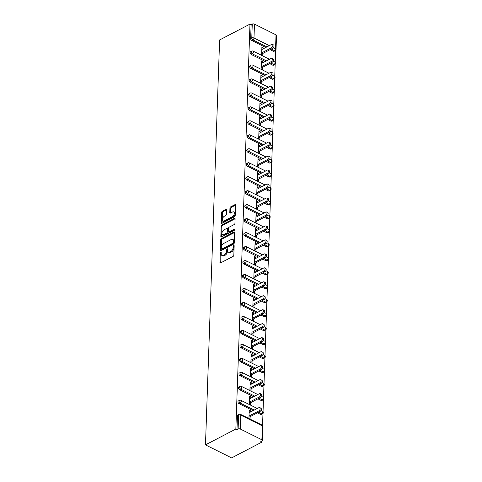 <?xml version="1.0" encoding="UTF-8"?>
<svg xmlns="http://www.w3.org/2000/svg" width="482" height="482" viewBox="0 0 482 482"><rect width="100%" height="100%" fill="white"/><g stroke="black" fill="none" stroke-linecap="round" stroke-linejoin="round"><path stroke-width="0.72" d="M220.768 252.194A0.717 0.41 -63.5 0 0 220.262 253.062L219.937 262.401A1.018 0.584 -63.5 0 0 220.178 262.955A1.018 0.584 -63.5 0 0 220.599 262.919L233.107 256.394A1.018 0.584 -63.5 0 0 233.836 255.153L234.162 245.814A0.717 0.41 -63.5 0 0 233.993 245.428A0.717 0.41 -63.5 0 0 233.698 245.452A0.717 0.41 -63.5 0 0 233.186 246.32L233.143 247.531A3.266 1.88 -63.5 0 1 230.824 251.502L229.781 252.05A3.266 1.88 -63.5 0 1 228.42 252.158A3.266 1.88 -63.5 0 1 227.655 250.393L227.697 249.188A0.717 0.41 -63.5 0 0 227.528 248.796A0.717 0.41 -63.5 0 0 227.233 248.826A0.717 0.41 -63.5 0 0 226.727 249.694L226.685 250.899A3.266 1.88 -63.5 0 1 224.359 254.876L223.317 255.418A3.266 1.88 -63.5 0 1 221.961 255.526A3.266 1.88 -63.5 0 1 221.196 253.761L221.238 252.556A0.717 0.41 -63.5 0 0 221.069 252.17A0.717 0.41 -63.5 0 0 220.768 252.194M221.226 252.863A0.717 0.41 -63.5 0 0 221.027 253.442L220.696 262.78A1.018 0.584 -63.5 0 0 220.702 262.865M234.15 246.127A0.717 0.41 -63.5 0 0 233.951 246.706L233.909 247.911L233.143 247.531M227.685 249.495A0.717 0.41 -63.5 0 0 227.486 250.074L227.444 251.279L226.685 250.899M226.582 209.881A1.018 0.584 -63.5 0 0 226.341 209.327A1.018 0.584 -63.5 0 0 225.913 209.363L222.407 211.194A1.018 0.584 -63.5 0 0 221.684 212.435L221.322 222.805A1.018 0.584 -63.5 0 0 221.557 223.359A1.018 0.584 -63.5 0 0 221.985 223.323L234.493 216.798A1.018 0.584 -63.5 0 0 235.216 215.556L235.578 205.187A1.018 0.584 -63.5 0 0 235.337 204.633A1.018 0.584 -63.5 0 0 234.915 204.669L230.673 206.88A1.018 0.584 -63.5 0 0 229.95 208.122L229.793 212.562A1.018 0.584 -63.5 0 0 230.035 213.11A1.018 0.584 -63.5 0 0 230.462 213.074L232.559 211.984A2.729 1.573 -63.5 0 1 233.698 211.887A2.729 1.573 -63.5 0 1 234.21 214.189A2.729 1.573 -63.5 0 1 232.396 216.683L224.166 220.979A2.729 1.573 -63.5 0 1 223.027 221.069A2.729 1.573 -63.5 0 1 222.515 218.768A2.729 1.573 -63.5 0 1 224.329 216.273L225.703 215.556A1.018 0.584 -63.5 0 0 226.426 214.315L226.582 209.881M249.989 24.118L235.849 429.04L205.477 444.874L219.617 39.958L249.989 24.118L251.128 24.69L250.646 38.572L251.779 37.982L252.261 24.1L251.128 24.69M221.455 238.53A1.018 0.584 -63.5 0 0 220.726 239.771L220.364 250.14A1.018 0.584 -63.5 0 0 220.605 250.688A1.018 0.584 -63.5 0 0 221.027 250.658L233.535 244.133A1.018 0.584 -63.5 0 0 234.264 242.892L234.626 232.523A1.018 0.584 -63.5 0 0 234.385 231.969A1.018 0.584 -63.5 0 0 233.957 232.005L221.455 238.53L222.214 238.909A1.018 0.584 -63.5 0 0 221.491 240.15L221.13 250.52A1.018 0.584 -63.5 0 0 221.13 250.604M220.84 236.469L221.202 226.1A1.018 0.584 -63.5 0 1 221.931 224.859L234.439 218.34A1.018 0.584 -63.5 0 1 234.861 218.304A1.018 0.584 -63.5 0 1 235.102 218.852L234.945 223.293A1.018 0.584 -63.5 0 1 234.222 224.534L229.149 227.179A1.018 0.584 -63.5 0 0 228.42 228.42L228.317 231.366A1.018 0.584 -63.5 0 0 228.558 231.914A1.018 0.584 -63.5 0 0 228.986 231.884L234.264 229.131A0.717 0.41 -63.5 0 1 234.565 229.101A0.717 0.41 -63.5 0 1 234.698 229.703A0.717 0.41 -63.5 0 1 234.222 230.36L221.509 236.987A1.018 0.584 -63.5 0 1 221.081 237.024A1.018 0.584 -63.5 0 1 220.84 236.469L221.606 236.855L221.967 226.48L221.202 226.1M205.477 444.874L231.607 457.9L261.973 442.066L262.015 440.873M240.325 429.034L261.883 439.783L262.371 425.901L240.813 415.153L240.325 429.034A1.56 0.795 -178 0 0 238.12 429.016L238.608 415.141L237.475 415.731L236.987 429.607L238.12 429.016M261.883 439.783A1.56 0.795 -178 0 1 262.383 440.391A1.56 0.795 -178 0 1 261.967 440.903L260.834 441.494L261.973 442.066M275.656 50.321L275.234 62.329M275.168 64.293L274.746 76.295M274.68 78.259L274.258 90.267M274.192 92.231L273.77 104.233M273.704 106.197L273.282 118.198M273.216 120.169L272.794 132.17M272.728 134.135L272.306 146.136M272.24 148.101L271.818 160.108M271.752 162.073L271.33 174.074M271.264 176.038L270.842 188.046M270.776 190.01L270.36 202.012M270.288 203.976L269.872 215.984M269.8 217.948L269.384 229.95M269.311 231.914L268.896 243.922M268.823 245.886L268.408 257.888M268.335 259.852L267.92 271.86M267.847 273.824L267.432 285.826M267.359 287.79L266.944 299.798M266.871 301.762L266.456 313.764M266.383 315.728L265.968 327.736M265.895 329.7L265.48 341.702M265.413 343.666L264.992 355.674M264.925 357.638L264.504 369.64M264.437 371.604L264.016 383.612M263.949 385.576L263.527 397.578M263.461 399.542L263.039 411.55M262.973 413.514L262.551 425.516M273.378 47.664L275.541 48.742L276.023 34.867L254.466 24.118L253.984 37.994L269.317 45.639M250.309 412.128L250.357 410.718L249.176 411.339M250.357 410.718L249.218 410.152L248.923 418.539M250.068 419.105L250.152 416.629M273.3 51.231L274.433 50.64A1.56 1 -117.5 0 0 275.198 50.682L274.065 51.273A1.56 1 -117.5 0 1 273.3 51.231L270.113 49.646M265.781 47.483L251.743 40.482A1.56 1 -117.5 0 1 250.646 38.572M235.849 429.04L236.987 429.607M237.475 415.731A1.56 1 -117.5 0 1 237.897 414.912L239.03 414.321A1.56 1 -117.5 0 0 238.608 415.141A1.56 0.795 -178 0 1 240.813 415.153A1.56 0.898 -63.5 0 0 240.446 414.309A1.56 1.56 0 0 0 239.03 414.321M251.255 54.454A1.56 1 -117.5 0 1 250.158 52.538A1.56 1 -117.5 0 1 250.58 51.725L251.712 51.134A1.56 1 -117.5 0 0 251.291 51.948A1.56 1 62.5 0 0 252.387 53.864L251.255 54.454L265.293 61.455M272.812 65.203L273.945 64.612A1.56 1 -117.5 0 0 274.71 64.648L273.577 65.239A1.56 1 -117.5 0 1 272.812 65.203L269.625 63.612M250.767 68.42A1.56 1 -117.5 0 1 249.67 66.51A1.56 1 -117.5 0 1 250.092 65.691L251.224 65.1A1.56 1 -117.5 0 0 250.803 65.92A1.56 1 62.5 0 0 251.899 67.829L250.767 68.42L264.805 75.421M272.324 79.169L273.457 78.578A1.56 1 -117.5 0 0 274.222 78.62L273.089 79.211A1.56 1 -117.5 0 1 272.324 79.169L269.137 77.584M250.279 82.392A1.56 1 -117.5 0 1 249.182 80.476A1.56 1 -117.5 0 1 249.604 79.663L250.736 79.072A1.56 1 -117.5 0 0 250.315 79.885A1.56 1 62.5 0 0 251.411 81.801L250.279 82.392L264.317 89.393M271.836 93.134L272.969 92.544A1.56 1 -117.5 0 0 273.734 92.586L272.601 93.177A1.56 1 -117.5 0 1 271.836 93.134L268.649 91.55M249.79 96.358A1.56 1 -117.5 0 1 248.694 94.448A1.56 1 -117.5 0 1 249.116 93.629L250.248 93.038A1.56 1 -117.5 0 0 249.827 93.857A1.56 1 62.5 0 0 250.923 95.767L249.79 96.358L263.835 103.359M271.348 107.106L272.481 106.516A1.56 1 -117.5 0 0 273.246 106.558L272.113 107.149A1.56 1 -117.5 0 1 271.348 107.106L268.161 105.522M249.302 110.33A1.56 1 -117.5 0 1 248.206 108.414A1.56 1 -117.5 0 1 248.628 107.6L249.76 107.01A1.56 1 -117.5 0 0 249.339 107.823A1.56 1 62.5 0 0 250.435 109.733L249.302 110.33L263.347 117.331M270.86 121.072L271.993 120.482A1.56 1 -117.5 0 0 272.758 120.524L271.625 121.115A1.56 1 -117.5 0 1 270.86 121.072L267.673 119.488M248.814 124.296A1.56 1 -117.5 0 1 247.718 122.386A1.56 1 -117.5 0 1 248.14 121.566L249.272 120.976A1.56 1 -117.5 0 0 248.851 121.789A1.56 1 62.5 0 0 249.947 123.705L248.814 124.296L262.859 131.297M270.372 135.044L271.505 134.454A1.56 1 -117.5 0 0 272.27 134.496L271.137 135.087A1.56 1 -117.5 0 1 270.372 135.044L267.191 133.46M248.326 138.262A1.56 1 -117.5 0 1 247.23 136.352A1.56 1 -117.5 0 1 247.652 135.538L248.784 134.948A1.56 1 -117.5 0 0 248.363 135.761A1.56 1 62.5 0 0 249.459 137.671L248.326 138.262L262.371 145.269M269.884 149.01L271.017 148.42A1.56 1 -117.5 0 0 271.782 148.462L270.649 149.052A1.56 1 -117.5 0 1 269.884 149.01L266.703 147.426M247.838 152.234A1.56 1 -117.5 0 1 246.742 150.318A1.56 1 -117.5 0 1 247.164 149.504L248.296 148.914A1.56 1 -117.5 0 0 247.875 149.727A1.56 1 62.5 0 0 248.971 151.643L247.838 152.234L261.883 159.235M269.396 162.982L270.529 162.392A1.56 1 -117.5 0 0 271.294 162.434L270.161 163.024A1.56 1 -117.5 0 1 269.396 162.982L266.215 161.392M247.35 166.2A1.56 1 -117.5 0 1 246.254 164.29A1.56 1 -117.5 0 1 246.676 163.476L247.808 162.886A1.56 1 -117.5 0 0 247.387 163.699A1.56 1 62.5 0 0 248.483 165.609L247.35 166.2L261.395 173.207M268.908 176.948L270.041 176.358A1.56 1 -117.5 0 0 270.806 176.4L269.673 176.99A1.56 1 -117.5 0 1 268.908 176.948L265.727 175.364M246.862 180.172A1.56 1 -117.5 0 1 245.766 178.256A1.56 1 -117.5 0 1 246.188 177.442L247.32 176.852A1.56 1 -117.5 0 0 246.898 177.665A1.56 1 62.5 0 0 247.995 179.581L246.862 180.172L260.907 187.173M268.42 190.92L269.552 190.33A1.56 1 -117.5 0 0 270.318 190.372L269.185 190.962A1.56 1 -117.5 0 1 268.42 190.92L265.239 189.33M246.374 194.138A1.56 1 -117.5 0 1 245.278 192.228A1.56 1 -117.5 0 1 245.7 191.414L246.832 190.824A1.56 1 -117.5 0 0 246.41 191.637A1.56 1 62.5 0 0 247.507 193.547L246.374 194.138L260.419 201.139M267.932 204.886L269.064 204.296A1.56 1 -117.5 0 0 269.836 204.338L268.703 204.928A1.56 1 -117.5 0 1 267.932 204.886L264.751 203.302M245.886 208.11A1.56 1 -117.5 0 1 244.79 206.194A1.56 1 -117.5 0 1 245.211 205.38L246.344 204.79A1.56 1 -117.5 0 0 245.922 205.603A1.56 1 62.5 0 0 247.019 207.519L245.886 208.11L259.931 215.111M267.444 218.858L268.576 218.268A1.56 1 -117.5 0 0 269.348 218.304L268.215 218.9A1.56 1 -117.5 0 1 267.444 218.858L264.263 217.268M245.398 222.075A1.56 1 -117.5 0 1 244.302 220.166A1.56 1 -117.5 0 1 244.723 219.352L245.856 218.762A1.56 1 -117.5 0 0 245.434 219.575A1.56 1 62.5 0 0 246.531 221.485L245.398 222.075L259.443 229.077M266.956 232.824L268.088 232.234A1.56 1 -117.5 0 0 268.86 232.276L267.727 232.866A1.56 1 -117.5 0 1 266.956 232.824L263.775 231.24M244.91 236.047A1.56 1 -117.5 0 1 243.814 234.132A1.56 1 -117.5 0 1 244.235 233.318L245.368 232.728A1.56 1 -117.5 0 0 244.946 233.541A1.56 1 62.5 0 0 246.043 235.457L244.91 236.047L258.954 243.048M266.468 246.796L267.6 246.206A1.56 1 -117.5 0 0 268.372 246.242L267.239 246.832A1.56 1 -117.5 0 1 266.468 246.796L263.286 245.205M244.422 250.013A1.56 1 -117.5 0 1 243.326 248.103A1.56 1 -117.5 0 1 243.747 247.29L244.88 246.7A1.56 1 -117.5 0 0 244.458 247.513A1.56 1 62.5 0 0 245.555 249.423L244.422 250.013L258.466 257.014M265.98 260.762L267.112 260.172A1.56 1 -117.5 0 0 267.884 260.214L266.751 260.804A1.56 1 -117.5 0 1 265.98 260.762L262.798 259.177M243.934 263.985A1.56 1 -117.5 0 1 242.838 262.069A1.56 1 -117.5 0 1 243.259 261.256L244.392 260.666A1.56 1 -117.5 0 0 243.97 261.479A1.56 1 62.5 0 0 245.067 263.395L243.934 263.985L257.978 270.986M265.492 274.734L266.624 274.144A1.56 1 -117.5 0 0 267.396 274.18L266.263 274.77A1.56 1 -117.5 0 1 265.492 274.734L262.31 273.143M243.446 277.951A1.56 1 -117.5 0 1 242.35 276.041A1.56 1 -117.5 0 1 242.771 275.228L243.904 274.638A1.56 1 -117.5 0 0 243.482 275.451A1.56 1 62.5 0 0 244.579 277.361L243.446 277.951L257.49 284.952M265.004 288.7L266.136 288.109A1.56 1 -117.5 0 0 266.908 288.152L265.775 288.742A1.56 1 -117.5 0 1 265.004 288.7L261.822 287.115M242.958 291.923A1.56 1 -117.5 0 1 241.868 290.007A1.56 1 -117.5 0 1 242.283 289.194L243.416 288.604A1.56 1 -117.5 0 0 243 289.417A1.56 1 62.5 0 0 244.091 291.333L242.958 291.923L257.002 298.924M264.516 302.672L265.648 302.081A1.56 1 -117.5 0 0 266.419 302.118L265.287 302.708A1.56 1 -117.5 0 1 264.516 302.672L261.334 301.081M242.47 305.889A1.56 1 -117.5 0 1 241.38 303.979A1.56 1 -117.5 0 1 241.795 303.166L242.928 302.576A1.56 1 -117.5 0 0 242.512 303.389A1.56 1 62.5 0 0 243.603 305.299L242.47 305.889L256.514 312.89M264.028 316.638L265.16 316.047A1.56 1 -117.5 0 0 265.931 316.09L264.799 316.68A1.56 1 -117.5 0 1 264.028 316.638L260.846 315.053M241.982 319.861A1.56 1 -117.5 0 1 240.892 317.945A1.56 1 -117.5 0 1 241.307 317.132L242.44 316.541A1.56 1 -117.5 0 0 242.024 317.355A1.56 1 62.5 0 0 243.115 319.271L241.982 319.861L256.026 326.862M263.54 330.61L264.672 330.019A1.56 1 -117.5 0 0 265.443 330.056L264.311 330.646A1.56 1 -117.5 0 1 263.54 330.61L260.358 329.019M241.494 333.827A1.56 1 -117.5 0 1 240.404 331.917A1.56 1 -117.5 0 1 240.825 331.104L241.958 330.513A1.56 1 -117.5 0 0 241.536 331.327A1.56 1 62.5 0 0 242.627 333.237L241.494 333.827L255.538 340.828M263.052 344.576L264.184 343.985A1.56 1 -117.5 0 0 264.955 344.028L263.823 344.618A1.56 1 -117.5 0 1 263.052 344.576L259.87 342.991M241.012 347.799A1.56 1 -117.5 0 1 239.916 345.883A1.56 1 -117.5 0 1 240.337 345.07L241.47 344.479A1.56 1 -117.5 0 0 241.048 345.293A1.56 1 62.5 0 0 242.145 347.209L241.012 347.799L255.05 354.8M262.563 358.548L263.696 357.957A1.56 1 -117.5 0 0 264.467 357.993L263.335 358.584A1.56 1 -117.5 0 1 262.563 358.548L259.382 356.957M240.524 361.765A1.56 1 -117.5 0 1 239.427 359.855A1.56 1 -117.5 0 1 239.849 359.042L240.982 358.451A1.56 1 -117.5 0 0 240.56 359.265A1.56 1 62.5 0 0 241.657 361.175L240.524 361.765L254.562 368.766M262.075 372.514L263.208 371.923A1.56 1 -117.5 0 0 263.979 371.965L262.847 372.556A1.56 1 -117.5 0 1 262.075 372.514L258.894 370.929M240.036 375.737A1.56 1 -117.5 0 1 238.939 373.821A1.56 1 -117.5 0 1 239.361 373.008L240.494 372.417A1.56 1 -117.5 0 0 240.072 373.231A1.56 1 62.5 0 0 241.169 375.147L240.036 375.737L254.074 382.738M261.587 386.486L262.72 385.889A1.56 1 -117.5 0 0 263.491 385.931L262.359 386.522A1.56 1 -117.5 0 1 261.587 386.486L258.406 384.895M239.548 389.703A1.56 1 -117.5 0 1 238.451 387.793A1.56 1 -117.5 0 1 238.873 386.974L240.006 386.383A1.56 1 -117.5 0 0 239.584 387.203A1.56 1 62.5 0 0 240.681 389.113L239.548 389.703L253.586 396.704M261.099 400.452L262.232 399.861A1.56 1 -117.5 0 0 263.003 399.903L261.871 400.494A1.56 1 -117.5 0 1 261.099 400.452L257.918 398.867M239.06 403.675A1.56 1 -117.5 0 1 237.963 401.759A1.56 1 -117.5 0 1 238.385 400.946L239.518 400.355A1.56 1 -117.5 0 0 239.096 401.169A1.56 1 62.5 0 0 240.193 403.085L239.06 403.675L253.098 410.676M260.617 414.418L261.75 413.827A1.56 1 -117.5 0 0 262.515 413.869L261.383 414.46A1.56 1 -117.5 0 1 260.617 414.418L257.43 412.833M250.797 398.162L250.845 396.752L249.706 396.18L249.411 404.567M250.556 405.139L250.64 402.663M251.285 384.19L251.333 382.78L250.194 382.214L249.899 390.601M251.044 391.167L251.128 388.691M251.773 370.224L251.821 368.814L250.682 368.242L250.387 376.629M251.532 377.201L251.616 374.725M252.261 356.252L252.309 354.842L251.17 354.276L250.875 362.663M252.02 363.229L252.104 360.753M252.749 342.286L252.797 340.876L251.658 340.304L251.363 348.691M252.508 349.263L252.592 346.787M253.237 328.314L253.285 326.904L252.146 326.338L251.851 334.725M252.996 335.297L253.08 332.815M253.725 314.348L253.773 312.938L252.628 312.366L252.339 320.759M253.484 321.325L253.568 318.849M254.213 300.376L254.261 298.967L253.116 298.4L252.827 306.787M253.966 307.359L254.056 304.877M254.701 286.41L254.749 285.001L253.604 284.428L253.315 292.821M254.454 293.387L254.544 290.911M255.189 272.438L255.237 271.029L254.092 270.462L253.803 278.849M254.942 279.421L255.032 276.939M255.677 258.473L255.725 257.063L254.58 256.49L254.291 264.883M255.43 265.449L255.52 262.973M256.165 244.501L256.213 243.091L255.068 242.524L254.779 250.911M255.918 251.483L256.008 249.001M256.653 230.535L256.701 229.125L255.556 228.552L255.267 236.945M256.406 237.512L256.496 235.035M257.141 216.563L257.189 215.153L256.044 214.586L255.755 222.973M256.894 223.546L256.984 221.063M257.629 202.597L257.677 201.187L256.532 200.614L256.243 209.007M257.382 209.574L257.472 207.097M258.117 188.625L258.165 187.221L257.02 186.648L256.731 195.035M257.87 195.608L257.96 193.125M258.605 174.659L258.653 173.249L257.509 172.677L257.213 181.069M258.358 181.636L258.442 179.159M259.093 160.693L259.141 159.283L257.997 158.711L257.701 167.097M258.846 167.67L258.93 165.187M259.581 146.721L259.629 145.311L258.485 144.745L258.189 153.131M259.334 153.698L259.418 151.221M260.063 132.755L260.117 131.345L258.973 130.773L258.677 139.159M259.822 139.732L259.906 137.25M260.551 118.783L260.605 117.373L259.461 116.807L259.165 125.193M260.31 125.76L260.394 123.284M261.039 104.817L261.093 103.407L259.949 102.835L259.653 111.222M260.798 111.794L260.882 109.318M261.527 90.845L261.581 89.435L260.437 88.869L260.141 97.256M261.286 97.822L261.371 95.346M262.015 76.879L262.063 75.469L260.925 74.897L260.629 83.284M261.774 83.856L261.859 81.38M262.503 62.907L262.551 61.497L261.413 60.931L261.117 69.318M262.262 69.884L262.347 67.408M262.991 48.941L263.039 47.531L261.901 46.959L261.606 55.346M262.75 55.918L262.835 53.442M276.023 34.867A1.56 0.795 2 0 1 276.523 35.475L276.035 49.351A1.56 0.795 2 0 0 275.541 48.742A1.56 0.898 116.5 0 1 274.433 50.64L271.245 49.056M252.261 24.1A1.56 0.795 2 0 1 254.466 24.118M250.845 396.752L249.664 397.367M251.333 382.78L250.152 383.401M251.821 368.814L250.64 369.429M252.309 354.842L251.128 355.463M252.797 340.876L251.616 341.491M253.285 326.904L252.104 327.525M253.773 312.938L252.592 313.553M254.261 298.967L253.08 299.587M254.749 285.001L253.568 285.615M255.237 271.029L254.05 271.649M255.725 257.063L254.538 257.677M256.213 243.091L255.026 243.711M256.701 229.125L255.514 229.739M257.189 215.153L256.002 215.773M257.677 201.187L256.49 201.801M258.165 187.221L256.978 187.835M258.653 173.249L257.466 173.863M259.141 159.283L257.954 159.897M259.629 145.311L258.442 145.932M260.117 131.345L258.93 131.96M260.605 117.373L259.418 117.994M261.093 103.407L259.906 104.022M261.581 89.435L260.394 90.056M262.063 75.469L260.882 76.084M262.551 61.497L261.371 62.118M263.039 47.531L261.859 48.146M221.961 255.526L222.72 255.906A3.266 1.88 -63.5 0 0 224.082 255.797L223.317 255.418M227.444 251.279A3.266 1.88 -63.5 0 1 225.124 255.255L224.082 255.797M228.42 252.158L229.185 252.538A3.266 1.88 -63.5 0 0 230.541 252.429L229.781 252.05M233.909 247.911A3.266 1.88 -63.5 0 1 231.583 251.881L230.541 252.429M234.626 232.438L222.214 238.909M221.371 248.664A0.717 0.41 -63.5 0 0 221.539 249.049A0.717 0.41 -63.5 0 0 221.834 249.025L232.812 243.302A0.717 0.41 -63.5 0 0 233.324 242.434L233.366 241.157A3.266 1.88 -63.5 0 0 232.601 239.391A3.266 1.88 -63.5 0 0 231.24 239.506L223.738 243.422A3.266 1.88 -63.5 0 0 221.419 247.393L221.371 248.664M221.539 249.049L222.298 249.429A0.717 0.41 -63.5 0 0 222.6 249.405L221.834 249.025M232.601 239.391L233.366 239.777A3.266 1.88 -63.5 0 1 234.132 241.536L234.083 242.814A0.717 0.41 -63.5 0 1 233.577 243.681L222.6 249.405M235.102 218.768L222.69 225.239A1.018 0.584 -63.5 0 0 221.967 226.48M228.558 231.914L229.324 232.294A1.018 0.584 -63.5 0 0 229.745 232.264L234.704 229.679M223.883 229.926A2.729 1.573 -63.5 0 0 222.075 232.414A2.729 1.573 -63.5 0 0 222.582 234.722A2.729 1.573 -63.5 0 0 223.72 234.626L226.624 233.113A1.018 0.584 -63.5 0 0 227.347 231.872L227.45 228.926A1.018 0.584 -63.5 0 0 227.209 228.378A1.018 0.584 -63.5 0 0 226.787 228.414L223.883 229.926M222.582 234.722L223.347 235.102A2.729 1.573 -63.5 0 0 224.479 235.005L223.72 234.626M227.209 228.378L227.974 228.757A1.018 0.584 -63.5 0 1 228.209 229.305L228.107 232.252A1.018 0.584 -63.5 0 1 227.383 233.493L224.479 235.005M223.027 221.069L223.787 221.449A2.729 1.573 -63.5 0 0 224.925 221.358L224.166 220.979M233.698 211.887L234.457 212.267A2.729 1.573 -63.5 0 1 234.969 214.568A2.729 1.573 -63.5 0 1 233.161 217.063L224.925 221.358M235.578 205.103L231.438 207.26A1.018 0.584 -63.5 0 0 230.709 208.501L230.559 212.942A1.018 0.584 -63.5 0 0 230.559 213.026M226.582 209.791L223.166 211.574A1.018 0.584 -63.5 0 0 222.443 212.815L222.082 223.184A1.018 0.584 -63.5 0 0 222.082 223.268M259.955 411.52L258.816 410.947A1.922 1.109 -63.5 0 0 260.087 409.188A1.922 1.109 -63.5 0 0 259.732 407.567L260.876 408.14A1.922 1.109 116.5 0 1 261.232 409.76A1.922 1.109 116.5 0 1 259.955 411.52L248.971 417.249M259.732 407.567A1.922 1.109 -63.5 0 0 258.93 407.633L249.128 412.749M258.816 410.947L249.007 416.056M260.443 397.548L259.304 396.981A1.922 1.109 -63.5 0 0 260.575 395.222A1.922 1.109 -63.5 0 0 260.22 393.601L261.358 394.168A1.922 1.109 116.5 0 1 261.72 395.788A1.922 1.109 116.5 0 1 260.443 397.548L249.459 403.277M260.22 393.601A1.922 1.109 -63.5 0 0 259.418 393.667L249.616 398.777M259.304 396.981L249.495 402.09M260.931 383.582L259.792 383.009A1.922 1.109 -63.5 0 0 261.063 381.25A1.922 1.109 -63.5 0 0 260.708 379.629L261.847 380.202A1.922 1.109 116.5 0 1 262.208 381.822A1.922 1.109 116.5 0 1 260.931 383.582L249.947 389.311M260.708 379.629A1.922 1.109 -63.5 0 0 259.906 379.696L250.104 384.811M259.792 383.009L249.983 388.124M261.419 369.61L260.28 369.043A1.922 1.109 -63.5 0 0 261.551 367.284A1.922 1.109 -63.5 0 0 261.196 365.663L262.335 366.23A1.922 1.109 116.5 0 1 262.696 367.856A1.922 1.109 116.5 0 1 261.419 369.61L250.429 375.339M261.196 365.663A1.922 1.109 -63.5 0 0 260.394 365.73L250.592 370.839M260.28 369.043L250.471 374.153M261.907 355.644L260.768 355.071A1.922 1.109 -63.5 0 0 262.039 353.318A1.922 1.109 -63.5 0 0 261.684 351.691L262.823 352.264A1.922 1.109 116.5 0 1 263.184 353.884A1.922 1.109 116.5 0 1 261.907 355.644L250.917 361.373M261.684 351.691A1.922 1.109 -63.5 0 0 260.882 351.758L251.08 356.873M260.768 355.071L250.959 360.187M262.395 341.672L261.256 341.105A1.922 1.109 -63.5 0 0 262.527 339.346A1.922 1.109 -63.5 0 0 262.172 337.725L263.311 338.292A1.922 1.109 116.5 0 1 263.672 339.918A1.922 1.109 116.5 0 1 262.395 341.672L251.405 347.402M262.172 337.725A1.922 1.109 -63.5 0 0 261.371 337.792L251.568 342.901M261.256 341.105L251.447 346.215M262.883 327.706L261.744 327.133A1.922 1.109 -63.5 0 0 263.015 325.38A1.922 1.109 -63.5 0 0 262.66 323.753L263.799 324.326A1.922 1.109 116.5 0 1 264.16 325.946A1.922 1.109 116.5 0 1 262.883 327.706L251.893 333.436M262.66 323.753A1.922 1.109 -63.5 0 0 261.859 323.82L252.05 328.935M261.744 327.133L251.935 332.249M263.371 313.734L262.226 313.167A1.922 1.109 -63.5 0 0 263.503 311.408A1.922 1.109 -63.5 0 0 263.148 309.787L264.287 310.354A1.922 1.109 116.5 0 1 264.648 311.981A1.922 1.109 116.5 0 1 263.371 313.734L252.381 319.464M263.148 309.787A1.922 1.109 -63.5 0 0 262.347 309.854L252.538 314.963M262.226 313.167L252.423 318.277M263.859 299.768L262.714 299.195A1.922 1.109 -63.5 0 0 263.991 297.442A1.922 1.109 -63.5 0 0 263.636 295.815L264.775 296.388A1.922 1.109 116.5 0 1 265.136 298.009A1.922 1.109 116.5 0 1 263.859 299.768L252.869 305.498M263.636 295.815A1.922 1.109 -63.5 0 0 262.835 295.882L253.026 300.997M262.714 299.195L252.911 304.311M264.347 285.796L263.202 285.23A1.922 1.109 -63.5 0 0 264.479 283.47A1.922 1.109 -63.5 0 0 264.124 281.85L265.263 282.416A1.922 1.109 116.5 0 1 265.624 284.043A1.922 1.109 116.5 0 1 264.347 285.796L253.357 291.526M264.124 281.85A1.922 1.109 -63.5 0 0 263.323 281.916L253.514 287.025M263.202 285.23L253.399 290.339M264.835 271.83L263.69 271.258A1.922 1.109 -63.5 0 0 264.967 269.504A1.922 1.109 -63.5 0 0 264.612 267.878L265.751 268.45A1.922 1.109 116.5 0 1 266.112 270.071A1.922 1.109 116.5 0 1 264.835 271.83L253.845 277.56M264.612 267.878A1.922 1.109 -63.5 0 0 263.811 267.944L254.002 273.059M263.69 271.258L253.887 276.373M265.323 257.858L264.178 257.292A1.922 1.109 -63.5 0 0 265.455 255.532A1.922 1.109 -63.5 0 0 265.094 253.912L266.239 254.478A1.922 1.109 116.5 0 1 266.6 256.105A1.922 1.109 116.5 0 1 265.323 257.858L254.333 263.588M265.094 253.912A1.922 1.109 -63.5 0 0 264.299 253.978L254.49 259.087M264.178 257.292L254.376 262.401M265.811 243.892L264.666 243.32A1.922 1.109 -63.5 0 0 265.944 241.566A1.922 1.109 -63.5 0 0 265.582 239.94L266.727 240.512A1.922 1.109 116.5 0 1 267.088 242.133A1.922 1.109 116.5 0 1 265.811 243.892L254.821 249.622M265.582 239.94A1.922 1.109 -63.5 0 0 264.787 240.006L254.978 245.121M264.666 243.32L254.864 248.435M266.299 229.92L265.154 229.354A1.922 1.109 -63.5 0 0 266.432 227.594A1.922 1.109 -63.5 0 0 266.07 225.974L267.215 226.54A1.922 1.109 116.5 0 1 267.576 228.167A1.922 1.109 116.5 0 1 266.299 229.92L255.309 235.65M266.07 225.974A1.922 1.109 -63.5 0 0 265.269 226.04L255.466 231.149M265.154 229.354L255.352 234.463M266.787 215.954L265.642 215.382A1.922 1.109 -63.5 0 0 266.92 213.628A1.922 1.109 -63.5 0 0 266.558 212.002L267.703 212.574A1.922 1.109 116.5 0 1 268.064 214.195A1.922 1.109 116.5 0 1 266.787 215.954L255.797 221.684M266.558 212.002A1.922 1.109 -63.5 0 0 265.757 212.068L255.954 217.183M265.642 215.382L255.84 220.497M267.275 201.982L266.13 201.416A1.922 1.109 -63.5 0 0 267.408 199.656A1.922 1.109 -63.5 0 0 267.046 198.036L268.191 198.608A1.922 1.109 116.5 0 1 268.552 200.229A1.922 1.109 116.5 0 1 267.275 201.982L256.285 207.712M267.046 198.036A1.922 1.109 -63.5 0 0 266.245 198.102L256.442 203.211M266.13 201.416L256.328 206.525M267.763 188.016L266.618 187.444A1.922 1.109 -63.5 0 0 267.896 185.691A1.922 1.109 -63.5 0 0 267.534 184.07L268.679 184.636A1.922 1.109 116.5 0 1 269.04 186.257A1.922 1.109 116.5 0 1 267.763 188.016L256.773 193.746M267.534 184.07A1.922 1.109 -63.5 0 0 266.733 184.13L256.93 189.245M266.618 187.444L256.816 192.559M268.251 174.044L267.106 173.478A1.922 1.109 -63.5 0 0 268.384 171.719A1.922 1.109 -63.5 0 0 268.022 170.098L269.167 170.67A1.922 1.109 116.5 0 1 269.522 172.291A1.922 1.109 116.5 0 1 268.251 174.044L257.261 179.774M268.022 170.098A1.922 1.109 -63.5 0 0 267.221 170.164L257.418 175.273M267.106 173.478L257.304 178.587M268.739 160.078L267.594 159.506A1.922 1.109 -63.5 0 0 268.872 157.753A1.922 1.109 -63.5 0 0 268.51 156.132L269.655 156.698A1.922 1.109 116.5 0 1 270.01 158.319A1.922 1.109 116.5 0 1 268.739 160.078L257.75 165.808M268.51 156.132A1.922 1.109 -63.5 0 0 267.709 156.192L257.906 161.307M267.594 159.506L257.792 164.621M269.227 146.106L268.082 145.54A1.922 1.109 -63.5 0 0 269.36 143.781A1.922 1.109 -63.5 0 0 268.998 142.16L270.143 142.732A1.922 1.109 116.5 0 1 270.498 144.353A1.922 1.109 116.5 0 1 269.227 146.106L258.238 151.836M268.998 142.16A1.922 1.109 -63.5 0 0 268.197 142.226L258.394 147.341M268.082 145.54L258.28 150.649M269.715 132.14L268.57 131.568A1.922 1.109 -63.5 0 0 269.848 129.815A1.922 1.109 -63.5 0 0 269.486 128.194L270.631 128.76A1.922 1.109 116.5 0 1 270.986 130.381A1.922 1.109 116.5 0 1 269.715 132.14L258.726 137.87M269.486 128.194A1.922 1.109 -63.5 0 0 268.685 128.26L258.882 133.369M268.57 131.568L258.768 136.683M270.203 118.168L269.058 117.602A1.922 1.109 -63.5 0 0 270.336 115.843A1.922 1.109 -63.5 0 0 269.974 114.222L271.119 114.794A1.922 1.109 116.5 0 1 271.474 116.415A1.922 1.109 116.5 0 1 270.203 118.168L259.214 123.898M269.974 114.222A1.922 1.109 -63.5 0 0 269.173 114.288L259.37 119.403M269.058 117.602L259.256 122.711M270.691 104.202L269.546 103.63A1.922 1.109 -63.5 0 0 270.824 101.877A1.922 1.109 -63.5 0 0 270.462 100.256L271.607 100.822A1.922 1.109 116.5 0 1 271.962 102.443A1.922 1.109 116.5 0 1 270.691 104.202L259.702 109.932M270.462 100.256A1.922 1.109 -63.5 0 0 269.661 100.322L259.858 105.431M269.546 103.63L259.744 108.745M271.179 90.236L270.034 89.664A1.922 1.109 -63.5 0 0 271.312 87.905A1.922 1.109 -63.5 0 0 270.95 86.284L272.095 86.856A1.922 1.109 116.5 0 1 272.451 88.477A1.922 1.109 116.5 0 1 271.179 90.236L260.19 95.966M270.95 86.284A1.922 1.109 -63.5 0 0 270.149 86.35L260.346 91.466M270.034 89.664L260.232 94.773M271.667 76.264L270.523 75.698A1.922 1.109 -63.5 0 0 271.8 73.939A1.922 1.109 -63.5 0 0 271.438 72.318L272.583 72.884A1.922 1.109 116.5 0 1 272.939 74.505A1.922 1.109 116.5 0 1 271.667 76.264L260.678 81.994M271.438 72.318A1.922 1.109 -63.5 0 0 270.637 72.384L260.834 77.494M270.523 75.698L260.72 80.807M272.149 62.299L271.011 61.726A1.922 1.109 -63.5 0 0 272.288 59.967A1.922 1.109 -63.5 0 0 271.926 58.346L273.071 58.918A1.922 1.109 116.5 0 1 273.427 60.539A1.922 1.109 116.5 0 1 272.149 62.299L261.166 68.028M271.926 58.346A1.922 1.109 -63.5 0 0 271.125 58.412L261.322 63.528M271.011 61.726L261.208 66.841M272.637 48.327L271.499 47.76A1.922 1.109 -63.5 0 0 272.776 46.001A1.922 1.109 -63.5 0 0 272.414 44.38L273.559 44.947A1.922 1.109 116.5 0 1 273.915 46.573A1.922 1.109 116.5 0 1 272.637 48.327L261.654 54.056M272.414 44.38A1.922 1.109 -63.5 0 0 271.613 44.446L261.81 49.556M271.499 47.76L261.696 52.869M221.027 253.442L220.262 253.062M233.951 246.706L233.186 246.32M227.486 250.074L226.727 249.694M262.383 440.391L262.865 426.51A1.56 0.795 -178 0 0 262.371 425.901A1.56 0.898 -63.5 0 0 262.003 425.058L240.446 414.309M266.914 46.893L252.875 39.892A1.56 1 62.5 0 1 251.779 37.982A1.56 0.795 2 0 1 253.984 37.994A1.56 0.898 116.5 0 1 252.875 39.892L251.743 40.482M262.515 413.869A1.56 1.56 0 0 0 262.491 411.092A1.56 0.898 -63.5 0 1 262.859 411.935A1.56 0.898 116.5 0 1 261.75 413.827L258.563 412.243M254.231 410.086L240.193 403.085A1.56 0.898 116.5 0 0 241.301 401.187A1.56 0.898 -63.5 0 0 240.934 400.343A1.56 1.56 0 0 0 239.518 400.355M263.003 399.903A1.56 1.56 0 0 0 262.979 397.12A1.56 0.898 -63.5 0 1 263.347 397.963A1.56 0.898 116.5 0 1 262.232 399.861L259.051 398.277M254.719 396.114L240.681 389.113A1.56 0.898 116.5 0 0 241.789 387.215A1.56 0.898 -63.5 0 0 241.422 386.371A1.56 1.56 0 0 0 240.006 386.383M263.491 385.931A1.56 1.56 0 0 0 263.467 383.154A1.56 0.898 -63.5 0 1 263.829 383.997A1.56 0.898 116.5 0 1 262.72 385.889L259.539 384.305M255.207 382.148L241.169 375.147A1.56 0.898 116.5 0 0 242.277 373.249A1.56 0.898 -63.5 0 0 241.91 372.405A1.56 1.56 0 0 0 240.494 372.417M263.979 371.965A1.56 1.56 0 0 0 263.955 369.182A1.56 0.898 -63.5 0 1 264.317 370.025A1.56 0.898 116.5 0 1 263.208 371.923L260.027 370.339M255.695 368.176L241.657 361.175A1.56 0.898 116.5 0 0 242.765 359.277A1.56 0.898 -63.5 0 0 242.398 358.433A1.56 1.56 0 0 0 240.982 358.451M264.467 357.993A1.56 1.56 0 0 0 264.443 355.216A1.56 0.898 -63.5 0 1 264.805 356.059A1.56 0.898 116.5 0 1 263.696 357.957L260.515 356.367M256.183 354.21L242.145 347.209A1.56 0.898 116.5 0 0 243.253 345.311A1.56 0.898 -63.5 0 0 242.886 344.467A1.56 1.56 0 0 0 241.47 344.479M264.955 344.028A1.56 1.56 0 0 0 264.931 341.244A1.56 0.898 -63.5 0 1 265.293 342.087A1.56 0.898 116.5 0 1 264.184 343.985L261.003 342.401M256.671 340.238L242.627 333.237A1.56 0.898 116.5 0 0 243.735 331.339A1.56 0.898 -63.5 0 0 243.374 330.495A1.56 1.56 0 0 0 241.958 330.513M265.443 330.056A1.56 1.56 0 0 0 265.419 327.278A1.56 0.898 -63.5 0 1 265.781 328.122A1.56 0.898 116.5 0 1 264.672 330.019L261.491 328.429M257.159 326.272L243.115 319.271A1.56 0.898 116.5 0 0 244.223 317.373A1.56 0.898 -63.5 0 0 243.862 316.529A1.56 1.56 0 0 0 242.44 316.541M265.931 316.09A1.56 1.56 0 0 0 265.907 313.306A1.56 0.898 -63.5 0 1 266.269 314.15A1.56 0.898 116.5 0 1 265.16 316.047L261.979 314.463M257.647 312.3L243.603 305.299A1.56 0.898 116.5 0 0 244.711 303.401A1.56 0.898 -63.5 0 0 244.35 302.557A1.56 1.56 0 0 0 242.928 302.576M266.419 302.118A1.56 1.56 0 0 0 266.395 299.34A1.56 0.898 -63.5 0 1 266.757 300.184A1.56 0.898 116.5 0 1 265.648 302.081L262.467 300.491M258.135 298.334L244.091 291.333A1.56 0.898 116.5 0 0 245.199 289.435A1.56 0.898 -63.5 0 0 244.838 288.591A1.56 1.56 0 0 0 243.416 288.604M266.908 288.152A1.56 1.56 0 0 0 266.883 285.368A1.56 0.898 -63.5 0 1 267.245 286.212A1.56 0.898 116.5 0 1 266.136 288.109L262.955 286.525M258.623 284.362L244.579 277.361A1.56 0.898 116.5 0 0 245.687 275.463A1.56 0.898 -63.5 0 0 245.326 274.626A1.56 1.56 0 0 0 243.904 274.638M267.396 274.18A1.56 1.56 0 0 0 267.371 271.402A1.56 0.898 -63.5 0 1 267.733 272.246A1.56 0.898 116.5 0 1 266.624 274.144L263.443 272.553M259.111 270.396L245.067 263.395A1.56 0.898 116.5 0 0 246.175 261.497A1.56 0.898 -63.5 0 0 245.814 260.654A1.56 1.56 0 0 0 244.392 260.666M267.884 260.214A1.56 1.56 0 0 0 267.853 257.43A1.56 0.898 -63.5 0 1 268.221 258.274A1.56 0.898 116.5 0 1 267.112 260.172L263.931 258.587M259.599 256.424L245.555 249.423A1.56 0.898 116.5 0 0 246.663 247.525A1.56 0.898 -63.5 0 0 246.302 246.688A1.56 1.56 0 0 0 244.88 246.7M268.372 246.242A1.56 1.56 0 0 0 268.341 243.464A1.56 0.898 -63.5 0 1 268.709 244.308A1.56 0.898 116.5 0 1 267.6 246.206L264.419 244.615M260.087 242.458L246.043 235.457A1.56 0.898 116.5 0 0 247.152 233.559A1.56 0.898 -63.5 0 0 246.79 232.716A1.56 1.56 0 0 0 245.368 232.728M268.86 232.276A1.56 1.56 0 0 0 268.829 229.498A1.56 0.898 -63.5 0 1 269.197 230.336A1.56 0.898 116.5 0 1 268.088 232.234L264.907 230.649M260.575 228.486L246.531 221.485A1.56 0.898 116.5 0 0 247.64 219.587A1.56 0.898 -63.5 0 0 247.278 218.75A1.56 1.56 0 0 0 245.856 218.762M269.348 218.304A1.56 1.56 0 0 0 269.317 215.526A1.56 0.898 -63.5 0 1 269.685 216.37A1.56 0.898 116.5 0 1 268.576 218.268L265.395 216.677M261.063 214.52L247.019 207.519A1.56 0.898 116.5 0 0 248.128 205.621A1.56 0.898 -63.5 0 0 247.76 204.778A1.56 1.56 0 0 0 246.344 204.79M269.836 204.338A1.56 1.56 0 0 0 269.806 201.56A1.56 0.898 -63.5 0 1 270.173 202.398A1.56 0.898 116.5 0 1 269.064 204.296L265.883 202.711M261.551 200.548L247.507 193.547A1.56 0.898 116.5 0 0 248.616 191.655A1.56 0.898 -63.5 0 0 248.248 190.812A1.56 1.56 0 0 0 246.832 190.824M270.318 190.372A1.56 1.56 0 0 0 270.294 187.588A1.56 0.898 -63.5 0 1 270.661 188.432A1.56 0.898 116.5 0 1 269.552 190.33L266.371 188.739M262.039 186.582L247.995 179.581A1.56 0.898 116.5 0 0 249.104 177.683A1.56 0.898 -63.5 0 0 248.736 176.84A1.56 1.56 0 0 0 247.32 176.852M270.806 176.4A1.56 1.56 0 0 0 270.782 173.622A1.56 0.898 -63.5 0 1 271.149 174.46A1.56 0.898 116.5 0 1 270.041 176.358L266.859 174.773M262.527 172.61L248.483 165.609A1.56 0.898 116.5 0 0 249.592 163.717A1.56 0.898 -63.5 0 0 249.224 162.874A1.56 1.56 0 0 0 247.808 162.886M271.294 162.434A1.56 1.56 0 0 0 271.27 159.65A1.56 0.898 -63.5 0 1 271.637 160.494A1.56 0.898 116.5 0 1 270.529 162.392L267.347 160.801M263.015 158.644L248.971 151.643A1.56 0.898 116.5 0 0 250.08 149.745A1.56 0.898 -63.5 0 0 249.712 148.902A1.56 1.56 0 0 0 248.296 148.914M271.782 148.462A1.56 1.56 0 0 0 271.758 145.685A1.56 0.898 -63.5 0 1 272.125 146.528A1.56 0.898 116.5 0 1 271.017 148.42L267.835 146.835M263.503 144.678L249.459 137.671A1.56 0.898 116.5 0 0 250.568 135.779A1.56 0.898 -63.5 0 0 250.2 134.936A1.56 1.56 0 0 0 248.784 134.948M272.27 134.496A1.56 1.56 0 0 0 272.246 131.713A1.56 0.898 -63.5 0 1 272.613 132.556A1.56 0.898 116.5 0 1 271.505 134.454L268.323 132.863M263.991 130.706L249.947 123.705A1.56 0.898 116.5 0 0 251.056 121.807A1.56 0.898 -63.5 0 0 250.688 120.964A1.56 1.56 0 0 0 249.272 120.976M272.758 120.524A1.56 1.56 0 0 0 272.734 117.747A1.56 0.898 -63.5 0 1 273.101 118.59A1.56 0.898 116.5 0 1 271.993 120.482L268.805 118.897M264.479 116.74L250.435 109.733A1.56 0.898 116.5 0 0 251.544 107.841A1.56 0.898 -63.5 0 0 251.176 106.998A1.56 1.56 0 0 0 249.76 107.01M273.246 106.558A1.56 1.56 0 0 0 273.222 103.775A1.56 0.898 -63.5 0 1 273.589 104.618A1.56 0.898 116.5 0 1 272.481 106.516L269.293 104.931M264.967 102.768L250.923 95.767A1.56 0.898 116.5 0 0 252.032 93.87A1.56 0.898 -63.5 0 0 251.664 93.026A1.56 1.56 0 0 0 250.248 93.038M273.734 92.586A1.56 1.56 0 0 0 273.71 89.809A1.56 0.898 -63.5 0 1 274.077 90.652A1.56 0.898 116.5 0 1 272.969 92.544L269.781 90.959M265.449 88.802L251.411 81.801A1.56 0.898 116.5 0 0 252.52 79.904A1.56 0.898 -63.5 0 0 252.152 79.06A1.56 1.56 0 0 0 250.736 79.072M274.222 78.62A1.56 1.56 0 0 0 274.198 75.837A1.56 0.898 -63.5 0 1 274.565 76.68A1.56 0.898 116.5 0 1 273.457 78.578L270.269 76.993M265.937 74.831L251.899 67.829A1.56 0.898 116.5 0 0 253.008 65.932A1.56 0.898 -63.5 0 0 252.64 65.088A1.56 1.56 0 0 0 251.224 65.1M274.71 64.648A1.56 1.56 0 0 0 274.686 61.871A1.56 0.898 -63.5 0 1 275.053 62.714A1.56 0.898 116.5 0 1 273.945 64.612L270.757 63.022M266.425 60.865L252.387 53.864A1.56 0.898 116.5 0 0 253.496 51.966A1.56 0.898 -63.5 0 0 253.128 51.122A1.56 1.56 0 0 0 251.712 51.134M225.124 255.255L224.359 254.876M231.583 251.881L230.824 251.502M220.696 262.78L219.937 262.401M234.613 232.33L233.957 232.005M221.13 250.52L220.364 250.14M221.491 240.15L220.726 239.771M233.577 243.681L232.812 243.302M234.083 242.814L233.324 242.434M234.132 241.536L233.366 241.157M222.69 225.239L221.931 224.859M235.089 218.665L234.439 218.34M229.745 232.264L228.986 231.884M234.722 229.354L234.264 229.131M227.383 233.493L226.624 233.113M228.107 232.252L227.347 231.872M228.209 229.305L227.45 228.926M233.161 217.063L232.396 216.683M230.559 212.942L229.793 212.562M230.709 208.501L229.95 208.122M231.438 207.26L230.673 206.88M235.565 204.995L234.915 204.669M222.082 223.184L221.322 222.805M222.443 212.815L221.684 212.435M223.166 211.574L222.407 211.194M226.57 209.688L225.913 209.363M262.865 426.51A1.56 1.56 0 0 0 262.003 425.058M262.491 411.092L261.009 410.351M257.28 408.495L240.934 400.343M262.979 397.12L261.497 396.379M257.768 394.523L241.422 386.371M263.467 383.154L261.985 382.413M258.256 380.557L241.91 372.405M263.955 369.182L262.473 368.447M258.744 366.585L242.398 358.433M264.443 355.216L262.961 354.475M259.232 352.619L242.886 344.467M264.931 341.244L263.443 340.509M259.72 338.647L243.374 330.495M265.419 327.278L263.931 326.537M260.208 324.681L243.862 316.529M265.907 313.306L264.419 312.571M260.696 310.709L244.35 302.557M266.395 299.34L264.907 298.599M261.184 296.743L244.838 288.591M266.883 285.368L265.395 284.633M261.672 282.771L245.326 274.626M267.371 271.402L265.883 270.661M262.16 268.805L245.814 260.654M267.853 257.43L266.371 256.695M262.648 254.833L246.302 246.688M268.341 243.464L266.859 242.723M263.136 240.867L246.79 232.716M268.829 229.498L267.347 228.757M263.624 226.895L247.278 218.75M269.317 215.526L267.835 214.785M264.112 212.93L247.76 204.778M269.806 201.56L268.323 200.819M264.6 198.964L248.248 190.812M270.294 187.588L268.811 186.847M265.088 184.992L248.736 176.84M270.782 173.622L269.299 172.881M265.576 171.026L249.224 162.874M271.27 159.65L269.787 158.909M266.064 157.054L249.712 148.902M271.758 145.685L270.275 144.943M266.552 143.088L250.2 134.936M272.246 131.713L270.764 130.971M267.04 129.116L250.688 120.964M272.734 117.747L271.252 117.005M267.528 115.15L251.176 106.998M273.222 103.775L271.74 103.034M268.016 101.178L251.664 93.026M273.71 89.809L272.228 89.068M268.504 87.212L252.152 79.06M274.198 75.837L272.716 75.096M268.992 73.24L252.64 65.088M274.686 61.871L273.204 61.13M269.474 59.274L253.128 51.122M275.198 50.682A1.56 1.56 0 0 0 276.035 49.351"/></g></svg>
